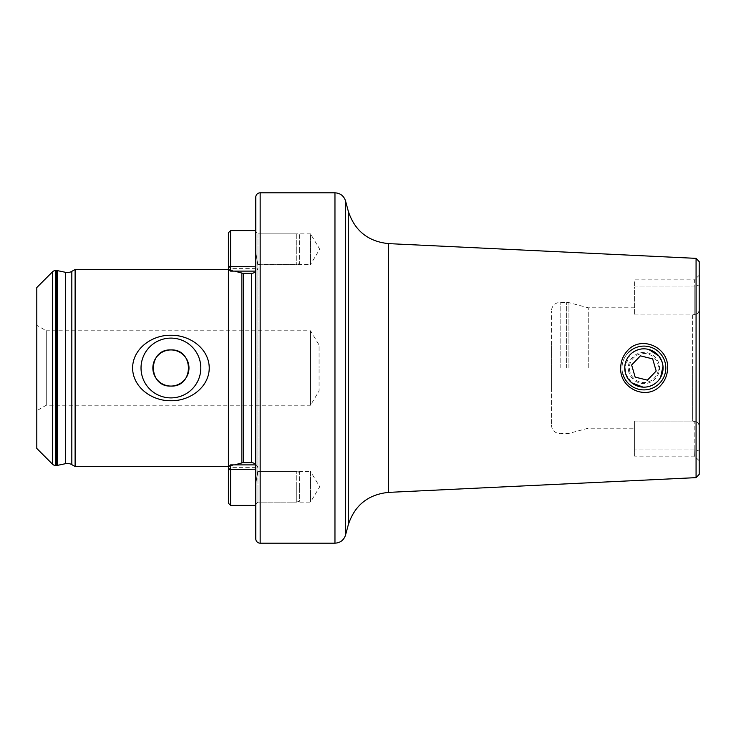 <?xml version="1.0" encoding="UTF-8"?>
<svg xmlns="http://www.w3.org/2000/svg" width="736" height="736" viewBox="0 0 736 736"><rect width="100%" height="100%" fill="white"/><g stroke="black" fill="none" stroke-linecap="round" stroke-linejoin="round"><path stroke-width="0.55" stroke-dasharray="3.68 2.76" d="M643.117 387.145L644.294 387.154M643.908 387.164C655.564 386.023 661.949 379.638 663.072 368C661.94 356.353 655.555 349.968 643.908 348.836C632.27 349.968 625.885 356.353 624.744 368C625.885 379.656 632.27 386.041 643.908 387.164C648.342 387.486 652.988 385.489 657.828 381.165L660.56 377.485M648.756 349.462L643.908 348.836C640.32 348.174 635.665 350.18 629.952 354.872L624.772 367.025M625.499 373.327L631.782 382.84M299.57 234.756L299.57 249.21L299.57 234.756L296.286 233.873L296.286 249.21L296.286 233.873L257.968 233.873L255.778 231.684L255.778 266.726L255.778 231.684L255.778 251.97L255.778 231.684L257.968 233.873L257.968 264.537L257.968 233.873L310.518 233.873L310.518 264.537L319.728 249.21L310.518 233.873L310.518 264.537L257.747 264.748L255.778 251.97L255.778 484.03L257.747 471.252L257.968 486.79L257.968 471.463L310.518 471.463L310.518 502.127L319.728 486.79L310.518 471.463L310.518 502.127L257.968 502.127L255.778 504.316L255.778 469.274L255.778 504.316L257.968 502.127L257.968 471.463L257.968 502.127L257.968 486.79L257.968 502.127L296.286 502.127L296.286 486.79L296.286 502.127L299.57 501.244L299.57 486.79L299.57 501.244M551.393 345.009L551.393 311.07L551.393 368L551.393 345.009L319.074 345.009L319.074 368L319.074 345.009L310.518 330.777L46.285 330.777L46.285 405.223L36.8 410.697L36.8 325.303L36.8 410.697M551.393 390.991L551.393 368L551.393 390.991L319.074 390.991L319.074 368L319.074 390.991L310.518 405.223L310.518 330.777L310.518 405.223L46.285 405.223L46.285 330.777L36.8 325.303M255.778 464.379A6.569 6.569 0 0 1 257.904 470.194L255.778 484.03L255.778 251.97L257.904 265.806L257.904 470.194L257.904 265.806A6.569 6.569 0 0 1 255.778 271.621M228.399 232.778L228.399 268.925L230.589 271.115L234.563 271.115L229.144 269.661M234.563 464.885L229.144 466.339M694.821 286.976L634.607 286.976L634.607 314.934L634.607 286.976L694.821 286.976L694.821 314.318L692.631 314.934L694.821 314.318L694.821 286.976L699.2 284.786L699.2 283.645L699.2 308.126C699.209 312.358 697.746 314.419 694.821 314.318C697.728 314.447 699.191 312.386 699.2 308.126L699.2 275.236L694.572 279.864L694.821 286.976L694.572 279.864L634.607 279.864L634.607 286.976L634.607 279.864M588.248 368L588.248 307.786L588.248 368M699.2 474.361L699.2 427.874C699.2 423.623 697.737 421.553 694.821 421.682C697.728 421.544 699.191 423.614 699.2 427.874L699.2 460.764L694.572 456.136L634.607 456.136L634.607 449.024L634.607 456.136M634.607 314.934L692.631 314.934L692.631 368L692.631 314.934L634.607 314.934M634.607 421.066L692.631 421.066L694.821 421.682L692.631 421.066L692.631 368L692.631 421.066L634.607 421.066L634.607 449.024L634.607 421.066M551.393 368L551.393 424.93L551.393 368M662.998 366.344L662.05 361.836M659.143 356.371L658.757 355.893M694.821 449.024L634.607 449.024L694.821 449.024C694.545 458.381 694.545 458.381 694.821 449.024C694.545 458.381 694.545 458.381 694.821 449.024L694.821 421.682L694.821 449.024L699.2 451.214M75.118 269.459L75.118 466.541M228.399 269.459L228.399 466.541M255.778 197.202L255.778 538.798M36.8 287.528L36.8 448.472M656.181 371.027L652.666 358.883L640.394 355.856L631.635 364.973L635.15 377.117L647.422 380.144L656.181 371.027M629.952 372.039A14.527 14.527 0 0 1 639.869 354.044A14.527 14.527 0 0 1 657.864 363.961A14.527 14.527 0 0 1 647.947 381.956A14.527 14.527 0 0 1 629.952 372.039M628.903 372.342A15.622 15.622 0 0 1 639.566 352.995A15.622 15.622 0 0 1 658.913 363.658A15.622 15.622 0 0 1 648.25 383.005A15.622 15.622 0 0 1 628.903 372.342M622.877 374.081A21.896 21.896 0 0 1 637.827 346.969A21.896 21.896 0 0 1 664.948 361.919A21.896 21.896 0 0 1 649.989 389.031A21.896 21.896 0 0 1 628.24 352.7M230.589 271.115L230.589 230.589M255.778 260.424L255.778 230.589L255.778 260.424M255.778 266.809L255.778 271.115L255.778 266.809L228.399 266.34M255.778 270.968L255.778 268.364L255.778 270.968L230.589 270.968L230.589 268.364L230.589 270.968L228.399 268.833L228.399 266.174L228.399 268.833L230.589 270.968L255.778 270.968M299.57 249.21L299.57 263.654L299.57 249.21M296.286 249.21L296.286 264.537L296.286 249.21M230.589 505.411L230.589 464.885L228.399 467.075L228.399 503.222M255.778 475.576L255.778 505.411L255.778 475.576M255.778 469.191L255.778 464.885L255.778 469.191L228.399 469.66M255.778 465.032L255.778 467.636L255.778 465.032L230.589 465.032L230.589 467.636L230.589 465.032L228.399 467.167L228.399 469.826L228.399 467.167L230.589 465.032L255.778 465.032M299.57 486.79L299.57 472.346L299.57 486.79M296.286 486.79L296.286 471.463L296.286 486.79M65.679 272.348L65.679 463.652M334.963 192.823L334.963 543.177M345.543 535.063L345.543 200.937M348.294 211.214L348.294 524.786M388.498 492.384L388.498 243.616M251.399 273.295L251.399 462.705M243.57 273.295L243.57 462.705M241.868 273.065L241.868 462.935M71.824 271.354L71.824 464.646M568.928 368L568.928 302.606L568.928 368M566.665 368L566.665 302.312L566.665 368M560.151 368L560.151 302.312L560.151 368M696.072 477.636L696.072 258.364M55.586 270.554L55.586 465.446M52.486 271.842L52.486 464.158M56.608 270.554L56.608 465.446M57.491 270.646L57.491 465.354M260.158 192.823L260.158 543.177M257.968 249.21L257.968 264.537L257.968 249.21M257.968 469.274L257.968 266.726L257.968 469.274M634.607 307.786L588.248 307.786L568.928 302.606L560.151 302.312C554.834 302.827 551.908 305.744 551.393 311.07M551.393 424.93C551.908 430.256 554.834 433.173 560.151 433.688L568.928 433.394L588.248 428.214L634.607 428.214M299.57 263.654L296.286 264.537L257.968 264.537L255.778 266.726M255.778 268.364L230.589 268.364L228.399 266.174M299.57 472.346L296.286 471.463L257.968 471.463L255.778 469.274M255.778 464.885L230.589 464.885M255.778 467.636L230.589 467.636L228.399 469.826"/><path stroke-width="1.1" d="M229.144 466.339L75.118 466.541L71.824 464.646A8.758 8.758 0 0 0 65.679 463.652L65.679 272.348A8.758 8.758 0 0 0 71.824 271.354L75.118 269.459L229.144 269.661M661.186 384.873C647.873 401.148 619.62 389.298 620.687 368C620.798 361.532 622.914 355.93 627.054 351.201C640.118 334.898 668.72 346.555 667.607 368C667.488 374.477 665.353 380.098 661.186 384.873M624.772 367.025L625.499 373.327A19.164 19.164 0 0 1 638.581 349.591A19.164 19.164 0 0 1 662.317 362.673A19.164 19.164 0 0 1 649.235 386.409A19.164 19.164 0 0 1 625.499 373.327M631.782 382.84L643.117 387.145M170.927 338.109A29.891 29.891 0 0 0 141.027 368A29.891 29.891 0 0 0 170.927 397.891A29.891 29.891 0 0 0 200.818 368A29.891 29.891 0 0 0 170.927 338.109M170.927 349.931A18.069 18.069 0 0 0 152.858 368A18.069 18.069 0 0 0 170.927 386.069C194.249 387.237 194.194 348.754 170.927 349.931C147.614 348.781 147.614 387.21 170.927 386.069A18.069 18.069 0 0 0 188.986 368A18.069 18.069 0 0 0 170.927 349.931M170.927 400.724C152.472 401.138 132.793 387.734 132.6 368.028C132.719 348.303 152.564 334.797 170.927 335.276C189.345 334.871 208.996 348.192 209.245 367.899C209.199 387.642 189.327 401.184 170.927 400.724M65.679 463.652L57.491 465.354A4.379 4.379 0 0 1 56.608 465.446L55.586 465.446A4.379 4.379 0 0 1 52.486 464.158L36.8 448.472L36.8 287.528L52.486 271.842A4.379 4.379 0 0 1 55.586 270.554L56.608 270.554A4.379 4.379 0 0 1 57.491 270.646L65.679 272.348M260.158 543.177L334.963 543.177L334.963 192.823L260.158 192.823A4.379 4.379 0 0 0 255.778 197.202L255.778 538.798A4.379 4.379 0 0 0 260.158 543.177L260.158 192.823M234.563 464.885L241.868 462.935A6.569 6.569 0 0 1 243.57 462.705L251.399 462.705A6.569 6.569 0 0 1 255.778 464.379M251.399 462.705L251.399 273.295A6.569 6.569 0 0 0 255.778 271.621M251.399 273.295L243.57 273.295A6.569 6.569 0 0 1 241.868 273.065L234.563 271.115L255.778 271.115L230.589 271.115L230.589 230.589L228.399 232.778L228.399 266.34L255.778 266.809M228.399 466.541L228.399 269.459M75.118 466.541L75.118 269.459M699.2 451.214L699.2 308.126L699.2 474.361L696.072 477.636L388.498 492.384L388.498 243.616C368.083 241.518 354.678 230.708 348.294 211.214L345.543 200.937L345.543 535.063C343.841 540.15 340.317 542.855 334.963 543.177M699.2 368L699.2 261.639L699.2 368M660.56 377.485L662.998 366.344M662.05 361.836L659.143 356.371M658.757 355.893L648.756 349.462M628.24 352.7A21.896 21.896 0 0 1 664.948 361.919A21.896 21.896 0 0 1 649.989 389.031A21.896 21.896 0 0 1 622.877 374.081M647.422 380.144L656.181 371.027L652.666 358.883L640.394 355.856L631.635 364.973L635.15 377.117L647.422 380.144M228.399 268.833L228.399 266.34M228.399 503.222L228.399 467.075L230.589 464.885L230.589 505.411L228.399 503.222M345.543 535.063L348.294 524.786L348.294 211.214M52.486 464.158L52.486 271.842M243.57 462.705L243.57 273.295M241.868 462.935L241.868 273.065M71.824 464.646L71.824 271.354M57.491 465.354L57.491 270.646M56.608 465.446L56.608 270.554M55.586 465.446L55.586 270.554M388.498 243.616L696.072 258.364L696.072 477.636M255.778 469.191L228.399 469.66M696.072 258.364L699.2 261.639M348.294 524.786C354.678 505.292 368.083 494.482 388.498 492.384M334.963 192.823C340.317 193.145 343.841 195.85 345.543 200.937M255.778 230.589L230.589 230.589M228.399 268.925L230.589 271.115M255.778 505.411L230.589 505.411M255.778 464.885L230.589 464.885"/></g></svg>
